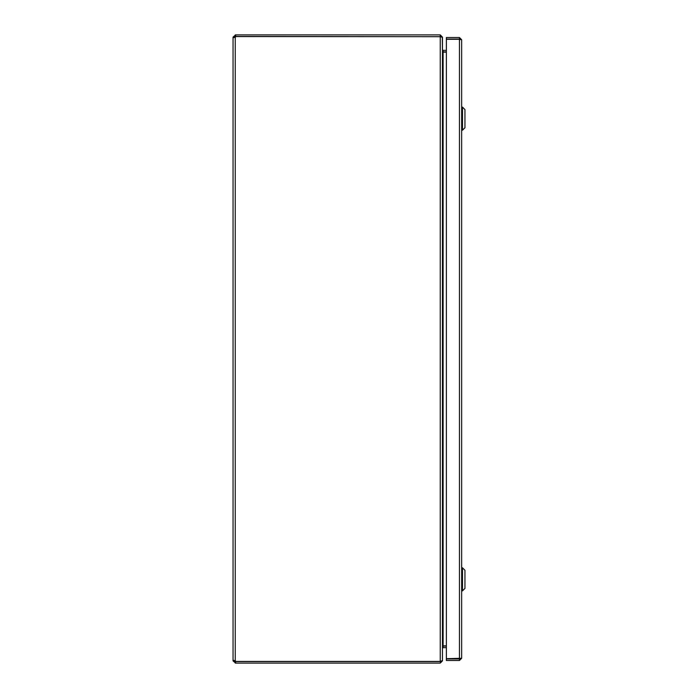 <?xml version="1.0" encoding="UTF-8"?>
<svg xmlns="http://www.w3.org/2000/svg" width="698" height="698" viewBox="0 0 698 698"><rect width="100%" height="100%" fill="white"/><g stroke="black" fill="none" stroke-linecap="round" stroke-linejoin="round"><path stroke-width="1.05" d="M442.794 51.896L446.371 51.914M442.305 37.107L442.445 49.706L443.099 50.361L446.371 50.361M446.371 52.149L443.099 52.149L443.099 645.851L446.371 645.851M446.371 646.086L442.794 646.104M234.598 660.718L233.045 660.718L235.252 660.718L234.598 660.893L235.662 661.547L235.662 663.1L440.237 663.1L442.445 660.893L442.445 648.294L443.099 647.639L446.371 647.639L443.745 647.648M443.099 52.149L442.445 49.942M443.099 645.851L442.445 648.058M440.237 36.68L235.706 36.575A1.422 1.422 0 0 1 235.252 37.282L235.252 660.718A1.422 1.422 0 0 1 235.706 661.425L440.237 661.425L440.237 36.68L442.445 37.334L442.445 660.666L440.237 661.32L440.752 661.303L440.237 663.1M442.445 37.107L440.237 34.9L235.662 34.9L235.662 36.453L440.752 36.697M440.237 36.453L440.237 34.9M235.252 34.9L234.598 37.282L233.045 37.107L235.662 34.9M234.598 660.893L233.045 660.893L233.69 660.387L233.045 660.718L233.045 37.282L234.598 37.282M233.69 37.613L233.045 37.282M235.662 663.1L233.045 660.893M235.252 661.547L235.252 663.1M235.662 661.547L440.237 661.547M234.624 37.491L235.252 37.282M235.252 660.718L234.624 660.509M234.598 37.107L233.045 37.107M459.999 39.367L461.657 39.725L459.45 37.518L446.371 37.518L446.371 39.071L459.45 39.071L459.45 37.518M460.104 39.725L459.45 39.071M461.657 39.725L461.657 658.275L446.371 658.703L446.371 39.297L459.45 39.297L459.45 658.703M460.104 658.275L459.45 658.929L446.371 658.929L446.371 660.483L459.45 660.483L461.657 658.275M459.45 658.929L459.45 660.483M453.717 39.297L456.021 39.297M462.486 567.797L464.955 570.275L464.955 588.405L462.486 590.883L462.486 567.797L461.657 567.797M462.486 107.117L464.955 109.595L464.955 127.725L462.486 130.203L462.486 107.117L461.657 107.117M443.099 50.361L443.099 51.914M443.099 647.639L443.099 646.086M456.021 39.201L454.869 39.14M462.486 590.883L461.657 590.883M462.486 130.203L461.657 130.203"/></g></svg>
